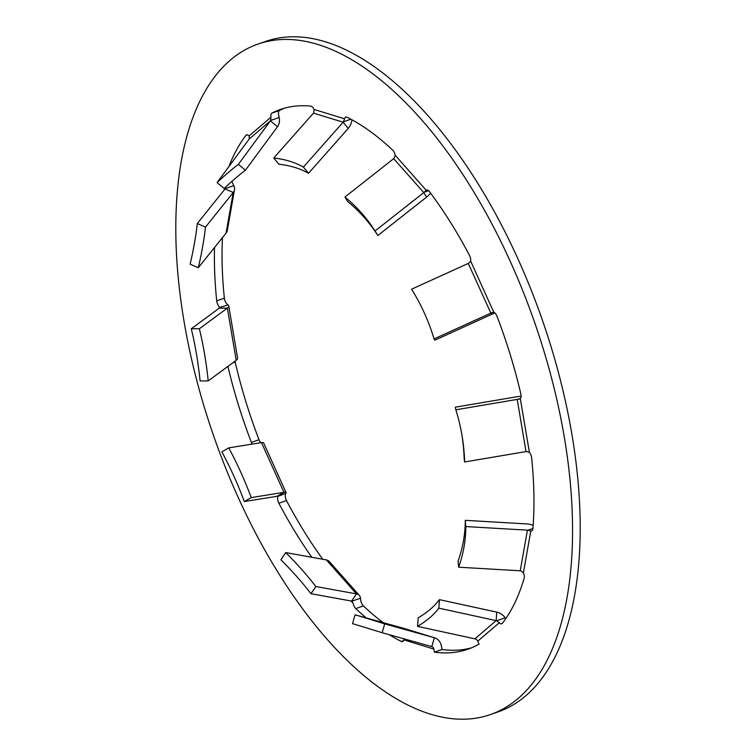 <?xml version="1.0" encoding="UTF-8"?>
<svg xmlns="http://www.w3.org/2000/svg" width="756" height="756" viewBox="0 0 756 756"><rect width="100%" height="100%" fill="white"/><g stroke="black" fill="none" stroke-linecap="round" stroke-linejoin="round"><path stroke-width="1.13" d="M363.4 605.943L355.755 608.599A5.528 2.655 70.9 0 1 353.175 603.392L351.946 601.162L360.47 598.204L360.81 600.736A5.528 2.655 -109.1 0 0 363.4 605.943A285.692 137.006 -109.1 0 0 383.141 622.623M277.698 496.456L285.834 493.299L285.324 494.887A5.528 2.655 -109.1 0 0 285.39 497.268A5.528 2.655 -109.1 0 0 286.505 500.576L278.87 503.222A5.528 2.655 70.9 0 1 277.745 499.924A5.528 2.655 70.9 0 1 277.688 497.542L277.301 496.257A3.685 0.595 155.7 0 0 277.055 496.286L244.33 501.549L251.219 497.59A211.964 107.475 -119.9 0 0 228.756 447.873L221.867 451.823A211.964 107.475 -119.9 0 1 244.33 501.549M234.993 361.179A5.528 2.655 -109.1 0 0 235.031 361.377A5.528 2.655 -109.1 0 0 235.154 362.011A285.692 137.006 -109.1 0 0 259.015 439.727A5.528 2.655 -109.1 0 0 260.811 442.714M222.444 237.63A285.692 137.006 -109.1 0 0 224.352 298.166A5.528 2.655 -109.1 0 0 224.438 298.781A5.528 2.655 -109.1 0 0 226.602 303.657L228.01 304.999A12.899 3.752 170.4 0 1 228.766 305.991A12.899 3.752 170.4 0 1 227.376 308.117L199.376 328.747A211.964 101.181 -90.1 0 1 204.602 354.233A211.964 101.181 -90.1 0 1 208.202 380.92L200.104 380.93A211.964 101.181 -90.1 0 0 196.503 354.243A211.964 101.181 -90.1 0 0 191.277 328.765L199.376 328.747M228.01 304.999L219.656 307.437M218.966 306.312L219.278 308.136A3.685 1.068 170.4 0 0 219.486 307.957L218.966 306.312A5.528 2.655 70.9 0 1 216.802 301.427A5.528 2.655 70.9 0 1 216.717 300.822L224.352 298.166M231.979 181.327A5.528 2.655 -109.1 0 0 232.602 183.179L233.793 185.645A12.899 8.59 -170 0 1 234.502 189.737A12.899 8.59 -170 0 1 233.226 192.496L205.471 227.121A211.964 54.158 -66.4 0 1 198.299 267.756L190.134 264.184A211.964 54.158 -66.4 0 0 197.307 223.54L205.471 227.121M233.793 185.645L225.269 188.613L225.42 187.261M279.172 117.511L270.639 120.469L270.941 117.199A5.528 2.655 70.9 0 1 271.952 113.098L279.588 110.442A5.528 2.655 -109.1 0 0 278.577 114.543L279.172 117.511A12.899 11.123 -130.6 0 1 277.461 126.715L245.416 170.223A211.964 20.988 -50.4 0 0 224.154 188.442L217.095 182.593A211.964 20.988 -50.4 0 1 238.357 164.364L245.416 170.223M273.766 158.004L278.86 164.213A211.964 104.139 -39.4 0 1 294.84 167.445A211.964 104.139 -39.4 0 1 308.505 173.294L303.411 167.085A211.964 104.139 -39.4 0 0 289.746 161.245A211.964 104.139 -39.4 0 0 273.766 158.004L313.485 113.126A3.685 3.052 -73 0 0 313.806 112.72L314.071 109.45A5.528 2.655 70.9 0 0 310.773 106.123A285.692 137.006 -109.1 0 0 280.476 109.44A285.692 137.006 -109.1 0 0 271.952 113.098M490.559 714.505L498.195 711.85A354.81 170.147 -109.1 0 0 572.008 434.946A354.81 170.147 -109.1 0 0 265.441 41.495L257.805 44.15A354.81 170.147 -109.1 0 0 183.991 321.054A354.81 170.147 -109.1 0 0 490.559 714.505A354.81 170.147 -109.1 0 0 564.373 437.592A354.81 170.147 -109.1 0 0 257.805 44.15M520.241 570.789L458.627 567.198A211.964 155.802 175.2 0 0 465.8 526.563L527.414 530.154L520.241 570.789A3.685 2.457 10 0 1 520.771 570.846L523.398 572.821L530.788 530.977A5.528 2.655 70.9 0 0 531.638 530.967A5.528 2.655 70.9 0 0 532.895 528.633A285.692 137.006 -109.1 0 0 531.648 457.834A5.528 2.655 70.9 0 0 529.398 452.343L526.554 451.502A3.685 1.068 -9.6 0 0 526.025 451.578L464.656 461.982A211.964 202.825 170.1 0 0 461.878 434.719A211.964 202.825 170.1 0 0 455.83 409.809L455.377 407.172L516.745 396.768A12.899 3.752 170.4 0 1 521.101 396.257M455.83 409.809L517.198 399.404A3.685 1.068 170.4 0 1 517.728 399.329L520.544 398.355M464.656 461.982L464.203 459.346A211.964 202.825 170.1 0 0 461.651 433.405M465.8 526.563L465.28 520.336L526.894 523.927A12.899 8.59 -170 0 1 533.141 525.363M458.627 567.198L458.098 560.971A211.964 155.802 175.2 0 0 465.28 520.336M527.414 530.154A3.685 2.457 -170 0 1 527.943 530.211L532.914 528.482M350.878 119.221L343.441 121.801A3.685 3.052 -73 0 1 343.13 122.207L303.411 167.085M351.918 119.779A12.899 10.688 -73 0 1 348.223 128.416L308.505 173.294M270.639 120.469A3.685 3.175 -130.6 0 1 270.393 120.865L238.357 164.364M247.439 134.87L245.936 135.39A5.528 2.655 70.9 0 1 246.607 134.889A5.528 2.655 70.9 0 1 249.055 135.957L249.385 138.688A3.685 3.175 -130.6 0 1 249.14 139.085L217.095 182.593M225.269 188.613A3.685 2.457 -170 0 1 225.061 188.924L197.307 223.54M234.502 189.737L227.329 230.372A12.899 8.59 -170 0 1 226.044 233.131L198.299 267.756M228.766 305.991L237.582 358.155A12.899 3.752 170.4 0 1 236.203 360.291L227.376 308.117L219.278 308.136L191.277 328.765M236.203 360.291L208.202 380.92M285.834 493.299A12.899 2.098 155.7 0 0 286.051 492.562A12.899 2.098 155.7 0 0 283.944 492.336L251.219 497.59M286.051 492.562L263.589 442.836A12.899 2.098 155.7 0 0 261.481 442.61L228.756 447.873M285.749 552.57A211.964 71.347 -146 0 1 315.828 586.524L310.971 593.715A211.964 71.347 -146 0 0 280.892 559.761L285.749 552.57L326.394 559.931L356.473 593.885L315.828 586.524M352.457 601.549L351.946 601.162A3.685 2.107 138.5 0 0 351.616 601.077L310.971 593.715M360.47 598.204A12.899 7.38 138.5 0 0 359.327 595.397L329.247 561.443A12.899 7.38 138.5 0 0 326.394 559.931M359.327 595.397A12.899 7.38 138.5 0 0 356.473 593.885L351.616 601.077M355.074 614.798A211.964 2.485 -164 0 1 384.709 623.88L382.167 632.734A211.964 2.485 -164 0 0 352.523 623.653L355.074 614.798L404.725 628.642L434.36 637.724L384.709 623.88M403.666 638.735L403.78 639.85L433.859 649.064A3.685 3.052 107 0 0 431.884 646.597A3.685 3.052 107 0 0 431.818 646.588L382.167 632.734M433.859 649.064L434.379 652.144L442.014 649.498L441.495 646.408A12.899 10.688 107 0 0 434.577 637.79A12.899 10.688 107 0 0 434.36 637.724L431.818 646.588M418.162 617.869A211.964 80.656 -176.1 0 0 439.416 599.65L438.839 608.155A211.964 80.656 -176.1 0 1 417.577 626.374L418.162 617.869M434.379 652.144A285.692 137.006 -109.1 0 0 467.888 649.206A285.692 137.006 -109.1 0 0 479.058 644.121L477.735 641.183A3.685 3.175 49.4 0 0 474.91 638.848L417.577 626.374M523.398 572.821A5.528 2.655 70.9 0 1 524.116 578.359A285.692 137.006 -109.1 0 1 502.419 623.265A5.528 2.655 70.9 0 1 501.757 623.766A5.528 2.655 70.9 0 1 499.3 622.698L496.654 620.77A3.685 3.175 49.4 0 0 496.163 620.629L438.839 608.155M496.654 620.77L505.178 617.803A12.899 11.123 49.4 0 0 496.739 612.124L439.416 599.65M415.583 295.861A211.964 209.119 -30 0 0 412.351 290.502L411.604 289.198A211.964 209.119 -30 0 1 415.205 295.209A211.964 209.119 -30 0 1 434.067 338.915L434.813 340.219L491.466 314.449A12.899 2.098 -24.3 0 0 494.745 312.861M493.195 312.228L491.192 312.918A3.685 0.595 -24.3 0 1 490.71 313.145L434.067 338.915M428.605 190.701L424.173 192.241L426.157 190.219A5.528 2.655 70.9 0 1 426.526 190.011A5.528 2.655 70.9 0 1 429.417 191.599A285.692 137.006 -109.1 0 1 469.495 255.424A5.528 2.655 70.9 0 1 470.676 261.113L468.729 263.201A3.685 0.595 -24.3 0 1 468.257 263.428L411.604 289.198M529.398 452.343L520.308 398.629A5.528 2.655 70.9 0 0 520.846 393.989A285.692 137.006 -109.1 0 0 496.985 316.273A5.528 2.655 70.9 0 0 493.8 312.304L470.676 261.113M491.192 312.918L493.8 312.304M426.157 190.219L395.19 155.263A5.528 2.655 70.9 0 0 392.6 150.057A285.692 137.006 -109.1 0 0 347.042 117.237A5.528 2.655 70.9 0 0 345.757 117.085A5.528 2.655 70.9 0 0 344.585 118.805L314.071 109.45M343.441 121.801L344.585 118.805M284.332 108.231A285.692 137.006 -109.1 0 0 279.588 110.442M245.936 135.39A285.692 137.006 -109.1 0 0 228.879 166.594M249.489 138.442A285.692 137.006 -109.1 0 0 248.544 139.888M214.534 247.505A285.692 137.006 -109.1 0 0 216.717 300.822M227.915 366.386A285.692 137.006 -109.1 0 0 251.379 442.383L259.015 439.727M278.87 503.222A285.692 137.006 -109.1 0 0 311.822 557.295M286.505 500.576A285.692 137.006 -109.1 0 0 322.793 559.279M355.755 608.599A285.692 137.006 -109.1 0 0 366.225 617.907M389.331 634.738A285.692 137.006 -109.1 0 0 401.313 641.419L403.524 640.653M442.014 649.498A285.692 137.006 -109.1 0 0 471.668 647.769M530.788 530.977L527.943 530.211M517.728 399.329L519.693 398.979M403.78 639.85A5.528 2.655 70.9 0 1 402.598 641.57A5.528 2.655 70.9 0 1 401.313 641.419M252.22 444.103A5.528 2.655 70.9 0 1 251.379 442.383M377.83 235.522A211.964 172.992 -31.5 0 0 347.751 201.569L344.963 197.032A211.964 172.992 -31.5 0 1 375.042 230.977L377.83 235.522L426.554 197.127A12.899 7.38 -41.5 0 0 430.523 193.082M424.173 192.241A3.685 2.107 -41.5 0 1 423.766 192.591L375.042 230.977M395.19 155.263L394.093 158.297A3.685 2.107 -41.5 0 1 393.687 158.637L344.963 197.032M235.154 362.011L232.725 362.852M517.198 399.404L526.025 451.578M348.223 128.416L343.13 122.207L313.485 113.126M277.461 126.715L270.393 120.865L249.14 139.085M225.061 188.924L233.226 192.496L226.044 233.131M261.481 442.61L283.944 492.336L277.055 496.286M474.91 638.848L496.163 620.629L496.739 612.124M491.466 314.449L468.257 263.428M270.941 117.199L249.055 135.957M224.57 188.055L224.23 189.954M277.112 496.276L277.688 497.542M351.03 600.963L353.175 603.392M477.735 641.183L499.3 622.698M426.554 197.127L423.766 192.591L393.687 158.637M404.942 628.708L434.577 637.79"/></g></svg>

